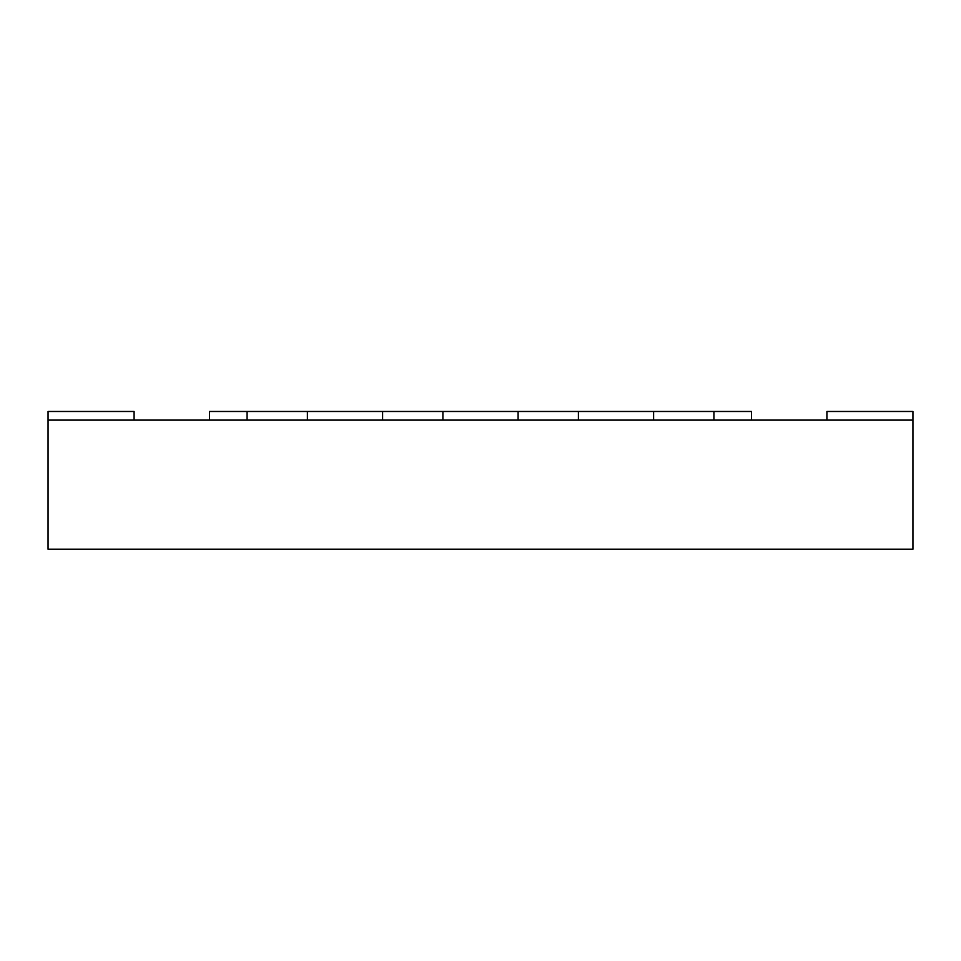 <?xml version="1.0" encoding="UTF-8"?>
<svg xmlns="http://www.w3.org/2000/svg" width="961" height="961" viewBox="0 0 961 961"><rect width="100%" height="100%" fill="white"/><g stroke="black" fill="none" stroke-linecap="round" stroke-linejoin="round"><path stroke-width="1.44" d="M156.223 549.187L112.99 549.187M209.474 411.476L209.474 420.113L209.474 411.476L307.388 411.476L247.085 411.476L247.085 420.113L307.388 420.113L307.388 411.476L307.388 420.113L247.085 420.113L247.085 411.476L209.474 411.476M912.95 420.113L48.05 420.113L912.95 420.113L912.95 549.187L912.95 411.476L826.904 411.476L912.95 411.476L912.95 420.113M48.05 549.187L912.95 549.187L48.05 549.187L48.05 420.113L48.05 549.187M826.904 420.113L826.904 411.476L826.904 420.113M134.096 411.476L48.05 411.476L134.096 411.476L134.096 420.113L134.096 411.476M48.05 420.113L48.05 411.476L48.05 420.113M442.901 411.476L382.598 411.476L442.901 411.476L442.901 420.113L442.901 411.476L578.402 411.476L518.099 411.476L518.099 420.113L578.402 420.113L578.402 411.476L578.402 420.113L518.099 420.113L518.099 411.476L442.901 411.476M382.598 420.113L442.901 420.113L382.598 420.113L382.598 411.476L382.598 420.113M713.915 411.476L653.612 411.476L713.915 411.476L713.915 420.113L713.915 411.476L751.526 411.476L713.915 411.476M653.612 420.113L713.915 420.113L653.612 420.113L653.612 411.476L653.612 420.113M653.612 411.476L578.402 411.476L653.612 411.476M382.598 411.476L307.388 411.476L382.598 411.476M751.526 420.113L751.526 411.476L751.526 420.113"/></g></svg>
